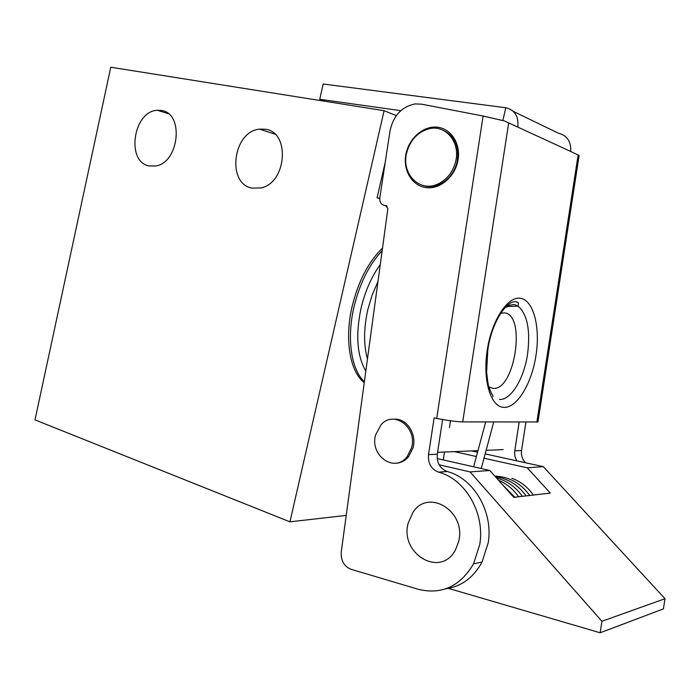 <?xml version="1.0" encoding="UTF-8"?>
<svg xmlns="http://www.w3.org/2000/svg" width="700" height="700" viewBox="0 0 700 700"><rect width="100%" height="100%" fill="white"/><g stroke="black" fill="none" stroke-linecap="round" stroke-linejoin="round"><path stroke-width="1.05" d="M443.257 459.9L444.465 452.034M485.161 453.889L543.314 466.664L527.249 467.819L483.744 458.159M476.394 456.523L454.326 451.623M471.625 450.914L477.558 452.218M543.314 466.664L665 598.701L601.93 621.285L600.145 632.782L448.516 588.403M665 598.701L663.407 608.886L600.145 632.782M437.185 458.517L489.808 470.496L470.076 471.914L601.93 621.285M439.092 464.765L470.076 471.914M527.249 467.819L550.322 493.089L513.782 497.332L489.808 470.496M458.561 541.887L455.42 549.964C440.65 578.445 399.359 553.718 408.231 522.988L412.939 512.383C428.348 487.699 466.961 511.621 458.561 541.887M442.75 130.095C454.825 135.8 459.594 146.484 457.048 162.138C454.099 173.145 447.921 180.722 438.506 184.879C433.002 187.005 427.674 187.154 422.511 185.325M455.63 161.604C452.681 172.638 446.486 180.232 437.062 184.398C418.994 192.334 401.205 173.338 406.674 152.819C410.279 139.825 417.891 131.775 429.511 128.669C446.005 124.653 460.6 142.634 455.63 161.604M458.124 159.355C460.758 142.879 450.284 127.741 436.205 127.102C422.152 126.219 408.047 139.571 405.711 155.54C403.174 171.491 412.93 186.559 426.93 187.722C440.886 189.123 455.709 175.849 458.124 159.355M513.345 111.396L558.329 133.184C567.122 135.45 571.235 141.549 570.684 151.463L504.315 120.899L483.105 116.025L421.505 104.16L415.17 103.924C401.713 106.663 393.33 115.657 390.014 130.926L379.803 197.82C379.505 202.125 381.132 204.671 384.676 205.459L385.91 205.581L387.879 208.6L341.259 551.924C340.769 560.551 343.98 566.317 350.875 569.231L418.381 589.33C441.787 594.921 460.18 586.407 473.559 563.798L479.762 544.425C485.188 512.977 465.097 478.852 438.506 472.133C431.2 469.219 427.866 463.383 428.505 454.615L434.14 417.891L436.695 418.416C447.414 420.516 456.085 421.671 462.709 421.899L536.883 421.986L537.968 421.934L538.064 421.339M445.751 588.84C461.466 586.477 473.567 577.544 482.037 562.039L488.18 542.911C493.544 511.858 473.611 478.161 447.221 471.529C439.967 468.659 436.66 462.892 437.29 454.23L442.61 419.536M570.684 151.463L579.136 155.435L579.04 156.048M525.508 462.752C522.279 459.384 520.957 455.306 521.544 450.546L525.954 421.977M516.793 460.836L515.025 456.776L514.561 452.323L519.164 421.969M450.433 420.761L449.505 427.569M502.863 120.383L505.802 107.748C514.771 109.918 518.761 116.314 517.799 126.954M505.802 107.748L323.181 84L319.769 99.277L324.957 101.29M319.769 99.277L400.794 110.67M394.266 419.213C406.551 418.154 417.051 433.904 413.035 447.808L408.642 456.61C404.985 460.906 400.566 463.12 395.404 463.242M411.53 447.86L407.129 456.68C394.467 473.48 369.346 455.403 375.681 434.709L381.194 424.602C393.951 409.859 417.637 427.507 411.53 447.86M364.368 381.754C351.295 369.705 346.526 338.59 353.981 306.994C359.748 283.342 369.145 264.556 382.174 250.635M364.245 382.681L364.219 382.672C349.965 371.665 344.321 339.447 352.118 306.495C358.312 281.304 368.445 261.809 382.533 248.001M265.379 129.255L259.604 129.133C232.864 131.25 226.266 184.004 252.227 188.151L261.039 187.924C286.746 182.919 290.447 132.046 265.379 129.255M161.385 110.486L157.482 110.285C133.192 110.793 125.65 162.207 149.301 165.926L155.269 166.031C179.043 163.511 184.572 113.024 161.385 110.486M385.21 162.4L377.081 197.803L379.724 198.564M384.108 110.696L110.775 67.218L35 419.886L289.949 521.832L384.108 110.696L395.981 115.491L395.78 116.375M289.949 521.832L346.22 515.401M379.741 198.354L377.081 197.803M535.981 355.469C531.764 383.39 517.309 407.733 504.131 407.4C490.892 407.523 482.44 380.704 487.235 350.175C491.829 319.629 508.148 295.435 520.931 298.384C533.794 300.886 540.383 327.565 535.981 355.469M499.52 399.438C511.035 400.225 523.994 378.674 527.546 354.226C530.556 330.47 527.415 314.431 518.105 306.119L514.15 304.456L506.931 305.716M507.273 306.793L506.266 306.346M500.736 313.215L504.718 312.9C526.383 315.088 514.684 390.967 493.097 388.369L488.976 386.977M438.506 472.133L447.221 471.529M483.105 116.025L436.695 418.416M508.699 122.736L462.709 421.899M578.139 154.919L536.883 421.986M384.676 205.459L387.126 206.15M385.91 205.581L386.584 205.774M428.505 454.615L437.29 454.23M521.544 450.546L514.71 450.844M365.811 371.149C357.079 355.95 355.486 335.037 361.007 308.411C365.067 291.358 371.49 276.736 380.284 264.547M367.456 358.986C363.545 345.021 363.641 328.685 367.745 309.977L372.085 295.207L377.991 281.453M485.686 421.925L473.637 466.812M511.84 478.231C520.389 481.364 527.59 486.972 533.426 495.049M529.804 495.469C520.511 483.026 508.856 476.577 494.83 476.123M526.129 495.898C518.061 484.864 507.806 478.468 495.364 476.718M522.41 496.335C515.524 486.815 506.879 480.69 496.475 477.96M518.648 496.773C513.249 489.186 506.537 483.683 498.531 480.261M514.841 497.21L502.959 485.214M493.754 421.934L481.215 468.545M437.062 184.398L438.506 184.879M492.966 396.716L492.713 395.15C491.846 394.354 490.648 391.781 489.116 387.441C488.416 386.461 487.585 381.316 486.623 371.998L487.795 350.227C491.365 321.668 509.014 295.951 518.341 302.794L518.105 306.119L508.261 306.504L505.067 307.571M473.559 563.798L482.037 562.039M579.136 155.435L537.968 421.934M437.579 452.314L477.969 450.651M486.115 450.319L503.195 449.619M407.129 456.68L408.642 456.61M274.916 134.146L259.604 129.133M168.341 113.689L157.482 110.285"/></g></svg>
